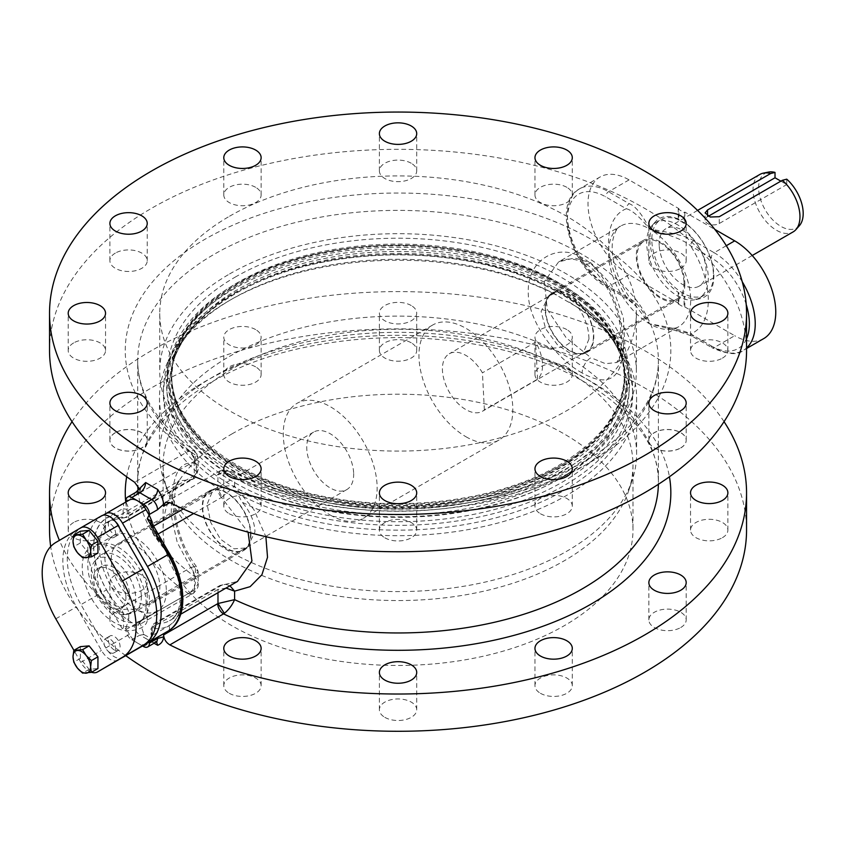 <?xml version="1.0" encoding="UTF-8"?>
<svg xmlns="http://www.w3.org/2000/svg" width="844" height="844" viewBox="0 0 844 844"><rect width="100%" height="100%" fill="white"/><g stroke="black" fill="none" stroke-linecap="round" stroke-linejoin="round"><path stroke-width="0.63" stroke-dasharray="4.22 3.17" d="M465.888 436.707A66.381 38.328 -120 0 0 499.078 439.998A66.381 38.328 -120 0 0 509.248 386.805A66.381 38.328 -120 0 0 465.888 328.305A66.381 38.328 -120 0 0 432.698 325.014A66.381 38.328 -120 0 0 422.517 378.207A66.381 38.328 -120 0 0 465.888 436.707M484.382 409.867L482.43 372.837A33.19 19.159 -120 0 0 449.293 353.763A33.19 19.159 -120 0 0 442.456 370.674A33.19 19.159 -120 0 0 457.585 403.063A33.19 19.159 -120 0 0 482.483 411.25A33.19 19.159 -120 0 0 484.382 409.867L537.565 379.167A33.19 19.159 -120 0 0 542.492 363.627A33.19 19.159 -120 0 0 535.613 342.137L482.43 372.837M330.204 515.04A66.381 38.328 -120 0 0 363.395 518.332A66.381 38.328 -120 0 0 373.575 465.139A66.381 38.328 -120 0 0 330.204 406.639A66.381 38.328 -120 0 0 297.014 403.348A66.381 38.328 -120 0 0 286.833 456.541A66.381 38.328 -120 0 0 330.204 515.04M353.625 472.672A33.19 19.159 -120 0 0 338.507 440.283A33.19 19.159 -120 0 0 313.609 432.096A33.19 19.159 -120 0 0 306.783 449.008A33.19 19.159 -120 0 0 321.902 481.397A33.19 19.159 -120 0 0 346.8 489.583A33.19 19.159 -120 0 0 353.625 472.672M683.978 281.949A33.19 19.159 -120 0 0 668.849 249.56A33.19 19.159 -120 0 0 643.951 241.373A33.19 19.159 -120 0 0 637.125 258.285A33.19 19.159 -120 0 0 652.254 290.674A33.19 19.159 -120 0 0 677.141 298.86A33.19 19.159 -120 0 0 683.978 281.949M141.307 595.252A33.19 19.159 -120 0 0 126.178 562.864A33.19 19.159 -120 0 0 101.28 554.677A33.19 19.159 -120 0 0 98.442 557.019A33.19 19.159 -120 0 0 94.454 571.588A33.19 19.159 60 0 0 107.526 601.772A33.19 19.159 60 0 0 131.031 613.461A33.19 19.159 60 0 0 134.47 612.164A33.19 19.159 60 0 0 141.307 595.252M537.565 379.167L535.613 342.137M684.853 284.143A34.372 19.845 60 0 1 677.732 299.884A34.372 19.845 60 0 1 651.251 290.674A34.372 19.845 60 0 1 636.249 256.08A34.372 19.845 60 0 1 643.36 240.35A34.372 19.845 60 0 1 669.851 249.56A34.372 19.845 60 0 1 684.853 284.143M552.303 292.921A34.372 19.845 -120 0 1 578.784 302.131A34.372 19.845 -120 0 1 593.786 336.724A34.372 19.845 60 0 1 586.675 352.454A34.372 19.845 60 0 1 560.184 343.244A34.372 19.845 60 0 1 545.182 308.661A34.372 19.845 -120 0 1 552.303 292.921L643.36 240.35M593.416 336.503A33.834 19.539 60 0 1 586.401 352.001A33.834 19.539 60 0 1 560.332 342.928A33.834 19.539 60 0 1 545.562 308.872A33.834 19.539 -120 0 1 552.567 293.385A33.834 19.539 -120 0 1 578.646 302.447A33.834 19.539 -120 0 1 593.416 336.503M588.954 339.077L582.803 354.079L571.314 354.1L557.346 344.679L545.646 328.801L541.099 311.447L548.959 295.463L554.002 293.733L578.562 307.912C585.367 318.23 588.827 328.622 588.954 339.077M578.562 307.912A238.567 137.73 180 0 1 636.608 397.957A238.567 137.73 180 0 1 566.735 495.354A238.567 137.73 0 0 1 242.08 502.18L237.512 493.487L226.973 487.399L217.52 488.001L213.289 489.267L207.128 504.269L210.631 522.225L220.463 539.179L234.073 548.811L247.123 547.883L254.983 531.889C254.582 521.592 250.288 511.696 242.08 502.18M229.357 356.463A238.567 137.73 180 0 1 489.341 326.607A238.567 137.73 180 0 1 636.608 453.85A238.567 137.73 180 0 1 632.283 479.951A238.567 137.73 180 0 1 566.735 551.248A238.567 137.73 0 0 1 328.137 585.546A238.567 137.73 0 0 1 163.799 479.951A238.567 137.73 0 0 1 159.484 453.85A238.567 137.73 0 0 1 229.357 356.463M226.973 487.399A234.6 135.441 180 0 1 163.451 394.718A234.6 135.441 180 0 1 232.153 298.945L229.357 300.569A238.567 137.73 180 0 1 554.002 293.733M232.153 298.945A234.6 135.441 180 0 1 232.163 298.945A234.6 135.441 180 0 1 558.58 295.959M163.451 389.907A234.6 135.441 0 0 1 232.163 294.134A234.6 135.441 180 0 1 487.821 264.773A234.6 135.441 180 0 1 632.641 389.907A234.6 135.441 180 0 1 563.929 485.68A234.6 135.441 0 0 1 308.271 515.04A234.6 135.441 0 0 1 163.451 389.907L163.451 394.718M569.109 302.036A234.6 135.441 180 0 1 632.641 394.718A234.6 135.441 180 0 1 563.929 490.491A234.6 135.441 180 0 1 237.512 493.487M229.357 300.569A238.567 137.73 0 0 0 159.484 397.957A238.567 137.73 0 0 0 217.52 488.001M209.681 491.345A33.834 19.539 -120 0 1 235.761 500.418A33.834 19.539 -120 0 1 250.531 534.463A33.834 19.539 60 0 1 243.526 549.961A33.834 19.539 60 0 1 217.446 540.888A33.834 19.539 60 0 1 202.676 506.843A33.834 19.539 -120 0 1 209.681 491.345L213.289 489.267M623.832 364.703A228.028 131.653 180 0 0 470.308 258.264A228.028 131.653 180 0 0 236.805 290.041A228.028 131.653 0 0 0 172.26 364.703A228.028 131.653 0 0 0 296.212 500.925A228.028 131.653 0 0 0 559.287 476.227A228.028 131.653 180 0 0 623.832 364.703L624.36 366.887A228.566 131.959 180 0 1 559.667 478.675A228.566 131.959 0 0 1 295.97 503.435A228.566 131.959 0 0 1 171.722 366.887C178.812 338.982 200.039 314.58 235.392 293.68C291.074 260.912 378.334 247.113 455.654 259.076C543.99 271.441 613.62 317.154 624.36 366.887A228.566 131.959 180 0 0 470.477 260.195A228.566 131.959 180 0 0 236.425 292.045A228.566 131.959 0 0 0 171.722 366.887L172.26 364.703M234.315 288.606A231.551 133.679 0 0 0 168.779 364.418A231.551 133.679 0 0 0 294.64 502.75A231.551 133.679 0 0 0 561.777 477.662A231.551 133.679 180 0 0 627.314 364.418A231.551 133.679 180 0 0 471.427 256.344A231.551 133.679 180 0 0 234.315 288.606M626.142 359.639A230.37 133.004 180 0 0 471.047 252.113A230.37 133.004 180 0 0 235.149 284.206A230.37 133.004 0 0 0 169.95 359.639A230.37 133.004 0 0 0 295.168 497.253A230.37 133.004 0 0 0 560.933 472.302A230.37 133.004 180 0 0 626.142 359.639L627.314 364.418M237.639 285.652A226.846 130.968 0 0 0 173.431 359.924A226.846 130.968 0 0 0 296.74 495.439A226.846 130.968 0 0 0 558.454 470.868A226.846 130.968 180 0 0 622.661 359.924A226.846 130.968 180 0 0 469.929 254.033A226.846 130.968 180 0 0 237.639 285.652M235.096 277.18A230.444 133.046 180 0 1 560.996 277.18A230.444 133.046 180 0 1 560.996 465.339A230.444 133.046 0 0 1 235.096 465.339A230.444 133.046 0 0 1 235.096 277.18M229.547 273.983A238.293 137.583 180 0 1 489.235 244.159A238.293 137.583 180 0 1 636.344 371.265A238.293 137.583 180 0 1 566.546 468.547A238.293 137.583 0 0 1 306.847 498.371A238.293 137.583 0 0 1 159.748 371.265A238.293 137.583 0 0 1 229.547 273.983M229.547 216.222A238.293 137.583 180 0 1 489.235 186.397A238.293 137.583 180 0 1 636.344 313.504A238.293 137.583 180 0 1 566.546 410.785A238.293 137.583 180 0 1 306.847 440.61A238.293 137.583 180 0 1 159.748 313.504A238.293 137.583 180 0 1 229.547 216.222M250.911 534.685A34.372 19.845 60 0 1 243.789 550.415A34.372 19.845 60 0 1 217.298 541.204A34.372 19.845 60 0 1 202.296 506.622A34.372 19.845 -120 0 1 209.417 490.892A34.372 19.845 -120 0 1 235.898 500.091A34.372 19.845 -120 0 1 250.911 534.685M118.35 543.462A34.372 19.845 -120 0 1 144.841 552.672A34.372 19.845 -120 0 1 159.843 587.255A34.372 19.845 60 0 1 152.722 602.996A34.372 19.845 60 0 1 126.241 593.786A34.372 19.845 60 0 1 111.239 559.192A34.372 19.845 -120 0 1 118.35 543.462L209.417 490.892M166.342 591.011A43.561 25.151 60 0 1 157.322 610.951A43.561 25.151 60 0 1 123.751 599.282A43.561 25.151 60 0 1 104.74 555.447A43.561 25.151 -120 0 1 113.761 535.497A43.561 25.151 -120 0 1 147.331 547.176A43.561 25.151 -120 0 1 166.342 591.011M96.828 545.277A43.561 25.151 -120 0 1 101.343 543.578A43.561 25.151 -120 0 1 133.046 559.92A43.561 25.151 -120 0 1 149.409 600.791A43.561 25.151 60 0 1 144.124 617.66A43.561 25.151 60 0 1 140.389 620.73A43.561 25.151 60 0 1 106.819 609.062A43.561 25.151 60 0 1 87.797 565.216A43.561 25.151 -120 0 1 96.828 545.277L113.761 535.497M146.191 604.009A45.228 26.111 -120 0 0 129.206 561.587A45.228 26.111 -120 0 0 96.29 544.612A45.228 26.111 -120 0 0 82.227 567.084A45.228 26.111 60 0 0 104.835 615.445A45.228 26.111 60 0 0 140.695 621.532A45.228 26.111 60 0 0 146.191 604.009M103.042 515.251L80.961 528.091A66.381 38.328 -120 0 0 80.961 604.61L105.89 647.897A16.595 9.579 -120 0 0 121.979 657.771M119.553 527.996A8.303 4.79 60 0 1 118.35 534.874A8.303 4.79 60 0 1 114.204 534.463A8.303 4.79 60 0 1 108.781 527.152A8.303 4.79 60 0 1 110.058 520.495A8.303 4.79 60 0 1 114.204 520.906A8.303 4.79 60 0 1 115.871 522.151M114.204 649.912A8.303 4.79 60 0 1 108.781 642.601A8.303 4.79 60 0 1 110.058 635.943A8.303 4.79 60 0 1 114.204 636.355A8.303 4.79 60 0 1 119.626 643.666A8.303 4.79 60 0 1 118.35 650.323A8.303 4.79 60 0 1 114.204 649.912M105.89 647.897L129.354 634.35A16.595 9.579 -120 0 0 137.667 643.139A16.595 9.579 -120 0 0 145.949 643.972M129.354 500.049L122.18 504.206C123.646 502.876 123.952 504.29 123.118 508.468A3.988 2.3 180 0 0 128.752 508.468L125.935 502.011M125.935 628.442L128.752 618.726A3.988 2.3 -0 0 1 123.118 618.726C123.962 625.467 123.646 628.791 122.18 628.674L125.946 628.411L125.935 629.582A8.303 4.79 -120 0 0 131.801 639.752L142.53 645.945M129.354 634.35L125.946 628.411M155.823 642.231A8.292 4.79 60 0 1 151.677 641.82L156.499 641.894M229.948 585.789L225.538 584.27L220.157 585.388L217.984 589.428L152.226 627.398L152.226 632.272L149.409 641.989M217.984 592.699L217.984 589.428L226.013 588.068M183.253 508.985L217.794 489.045A8.303 4.79 -120 0 0 221.466 497.443L221.993 497.063L217.974 488.929C223.164 486.102 228.703 485.194 234.6 486.186L253.854 509.565L265.881 536.71M128.752 618.726L128.752 613.841A8.303 4.79 -120 0 0 125.081 605.443L191.24 567.316L194.51 575.882L198.161 571.631L195.397 568.518C165.16 526.835 165.107 455.623 195.397 463.546C197.507 470.424 196.124 475.678 191.25 479.308L125.081 517.509A8.303 4.79 -120 0 0 127.033 517.15A8.303 4.79 -120 0 0 128.752 513.352L128.752 508.468M582.138 372.974C558.686 360.409 527.289 322.661 528.281 291.518C527.289 259.488 558.707 242.428 582.138 257.8C606.34 269.932 624.233 315.477 623.473 346.483C622.176 378.861 608.387 387.691 582.138 372.974A12.449 7.185 -60 0 1 590.937 357.729L566.271 337.885L547.302 309.505L544.306 281.601L558.644 261.883L574.5 257.969L590.937 262.885L611.647 285.008L623.357 317.576L624.94 346.304L616.732 362.487L605.528 363.711L590.937 357.729M189.278 593.026L188.349 593.554A8.303 4.79 -120 0 0 192.506 593.965A8.303 4.79 -120 0 0 194.225 590.167L198.161 583.668L195.397 577.011C196.188 584.301 194.152 589.639 189.278 593.026A8.303 4.294 -124.7 0 0 193.36 593.416A8.303 4.294 -124.7 0 0 194.51 589.977L194.32 575.988A8.303 4.79 -120 0 0 190.66 567.59L177.293 542.555L171.163 515.262L171.796 493.318L179.361 480.858L190.66 479.656A8.303 4.79 -120 0 0 192.611 479.286L192.611 479.286A8.303 4.79 -120 0 0 194.32 475.488L128.752 513.352A3.988 2.3 0 0 1 123.118 513.352L123.118 508.468L106.502 518.132A4.146 3.387 59.8 0 0 101.491 516.233L122.18 504.206M191.25 567.316L196.335 566.408L195.397 568.508M191.25 479.308L193.202 478.928L198.161 469.464L195.397 463.556L195.397 455.064L198.161 457.427L194.51 461.278C194.521 456.815 192.77 453.344 189.278 450.854L194.616 450.633L195.397 455.064A260.342 150.306 0 0 1 137.699 360.694L137.699 482.652A260.342 150.306 180 0 1 398.041 332.336A260.342 150.306 180 0 1 658.394 482.652A260.342 150.306 180 0 1 658.373 484.308M139.482 488.982L140.157 492.643L140.157 490.691L134.08 496.156A8.292 4.79 60 0 1 135.8 492.358M140.157 492.643L194.225 461.436A8.303 4.79 -120 0 0 188.349 451.266L189.278 450.854M49.532 350.534A348.509 201.21 0 0 1 151.614 208.257A348.509 201.21 180 0 1 531.414 164.643A348.509 201.21 180 0 1 746.55 350.534M540.424 513.732A18.673 10.782 0 0 0 560.775 516.074A18.673 10.782 0 0 0 572.295 506.115A18.673 10.782 0 0 0 566.83 498.498A18.673 10.782 0 0 0 546.479 496.156A18.673 10.782 0 0 0 534.959 506.115A18.673 10.782 0 0 0 540.424 513.732M384.843 537.807A18.673 10.782 0 0 0 405.194 540.139A18.673 10.782 0 0 0 416.714 530.18A18.673 10.782 0 0 0 411.25 522.563A18.673 10.782 0 0 0 390.899 520.221A18.673 10.782 0 0 0 379.378 530.18A18.673 10.782 0 0 0 384.843 537.807M229.262 513.732A18.673 10.782 0 0 0 249.602 516.074A18.673 10.782 0 0 0 261.134 506.115A18.673 10.782 0 0 0 255.658 498.498A18.673 10.782 0 0 0 235.318 496.156A18.673 10.782 0 0 0 223.787 506.115A18.673 10.782 0 0 0 229.262 513.732M115.364 432.74A18.673 10.782 0 0 0 109.889 440.357A18.673 10.782 0 0 0 121.42 450.316A18.673 10.782 0 0 0 141.76 447.985A18.673 10.782 0 0 0 147.236 440.357A18.673 10.782 0 0 0 135.705 430.398A18.673 10.782 0 0 0 115.364 432.74M73.671 342.907A18.673 10.782 0 0 0 68.206 350.534A18.673 10.782 0 0 0 79.726 360.493A18.673 10.782 0 0 0 100.077 358.151A18.673 10.782 0 0 0 105.542 350.534A18.673 10.782 0 0 0 94.022 340.575A18.673 10.782 0 0 0 73.671 342.907M115.364 253.084A18.673 10.782 0 0 0 109.889 260.701A18.673 10.782 0 0 0 121.42 270.66A18.673 10.782 0 0 0 141.76 268.329A18.673 10.782 0 0 0 147.236 260.701A18.673 10.782 0 0 0 135.705 250.752A18.673 10.782 0 0 0 115.364 253.084M255.658 187.326A18.673 10.782 0 0 0 235.318 184.994A18.673 10.782 0 0 0 223.787 194.953A18.673 10.782 0 0 0 229.262 202.571A18.673 10.782 0 0 0 249.602 204.913A18.673 10.782 0 0 0 261.134 194.953A18.673 10.782 0 0 0 255.658 187.326M411.25 163.261A18.673 10.782 0 0 0 390.899 160.919A18.673 10.782 0 0 0 379.378 170.878A18.673 10.782 0 0 0 384.843 178.506A18.673 10.782 0 0 0 405.194 180.838A18.673 10.782 0 0 0 416.714 170.878A18.673 10.782 0 0 0 411.25 163.261M566.83 187.326A18.673 10.782 0 0 0 546.479 184.994A18.673 10.782 0 0 0 534.959 194.953A18.673 10.782 0 0 0 540.424 202.571A18.673 10.782 0 0 0 560.775 204.913A18.673 10.782 0 0 0 572.295 194.953A18.673 10.782 0 0 0 566.83 187.326M680.728 268.329A18.673 10.782 0 0 0 686.193 260.701A18.673 10.782 0 0 0 674.673 250.752A18.673 10.782 0 0 0 654.322 253.084A18.673 10.782 0 0 0 648.857 260.701A18.673 10.782 0 0 0 660.377 270.66A18.673 10.782 0 0 0 680.728 268.329M722.411 358.151A18.673 10.782 0 0 0 727.887 350.534A18.673 10.782 0 0 0 716.356 340.575A18.673 10.782 0 0 0 696.015 342.907A18.673 10.782 0 0 0 690.54 350.534A18.673 10.782 0 0 0 702.071 360.493A18.673 10.782 0 0 0 722.411 358.151M680.728 447.985A18.673 10.782 0 0 0 686.193 440.357A18.673 10.782 0 0 0 674.673 430.398A18.673 10.782 0 0 0 654.322 432.74A18.673 10.782 0 0 0 648.857 440.357A18.673 10.782 0 0 0 660.377 450.316A18.673 10.782 0 0 0 680.728 447.985M217.689 474.982L223.554 471.596A8.303 4.79 60 0 0 219.408 471.184L219.408 471.184A8.303 4.79 60 0 0 217.689 474.982L217.984 474.834C223.069 472.524 228.608 473.484 234.6 477.693L229.758 470.931L223.554 471.596A272.791 157.49 0 0 0 663.574 386.647A272.791 157.49 0 0 0 335.501 197.232A272.791 157.49 0 0 0 188.349 451.266L134.639 482.283M217.794 489.045L217.984 474.834L220.358 470.688L224.377 471.11M221.993 497.063L234.611 486.186M193.645 513.5L221.466 497.443L248.094 532.163M221.993 585.071L221.466 585.367A8.303 4.79 -120 0 0 219.514 585.736L237.449 581.463L221.466 585.367L155.887 623.231A8.303 4.79 -120 0 0 153.935 623.589A8.303 4.79 -120 0 0 152.226 627.398A3.988 2.3 180 0 0 151.055 629.023L151.055 633.897A3.988 2.3 -0 0 0 152.226 635.521C150.01 640.48 148.365 643.033 147.289 643.181C149.177 641.851 150.422 638.76 151.055 633.897A3.988 2.3 -0 0 1 152.226 632.272M152.226 530.148A4.315 2.49 -120 0 0 154.125 534.516A62.066 35.838 60 0 1 181.555 597.341A62.066 35.838 60 0 1 154.125 628.485A4.315 2.49 -120 0 0 152.226 630.647L152.226 635.521L168.842 625.858A62.234 35.933 60 0 0 168.842 554.128L152.226 525.274L152.226 530.148A3.988 2.3 180 0 1 151.055 528.523L150.527 520.811L152.226 525.274A3.988 2.3 180 0 1 151.055 523.649A3.988 2.3 180 0 1 151.53 522.552M141.18 486.418L140.157 490.691M143.237 633.812L144.05 634.604L139.946 635.047A8.303 4.79 60 0 1 134.08 624.887L140.157 623.336L144.05 634.614M194.225 590.167L140.157 621.374L140.157 623.336M140.157 621.374L138.522 625.13L193.36 593.416C197.222 589.418 198.815 586.169 198.161 583.668L198.161 571.631L196.335 566.408C189.351 557.378 183.96 546.944 180.173 535.096C176.312 523.491 174.349 511.411 174.297 498.836C175.89 485.88 177.567 479.888 179.361 480.858L111.44 520.073A58.088 33.538 60 0 1 125.081 517.509A3.988 2.996 96.3 0 1 123.593 517.847L127.033 517.15L193.202 478.928C194.964 478.938 196.62 475.784 198.161 469.464L198.161 457.427L194.616 450.633C171.29 434.069 155.064 416.018 145.959 396.48C140.442 384.6 137.688 372.679 137.699 360.694A260.342 150.306 0 0 1 398.041 210.388A260.342 150.306 0 0 1 658.394 360.694L658.394 482.652C660.641 427.824 592.815 368.564 492.126 347.549C430.134 334.446 368.047 334.308 305.876 347.137C204.216 367.815 135.399 427.454 137.699 482.652A260.342 150.306 180 0 0 137.751 485.522M138.522 625.13L134.639 624.56A348.509 201.21 0 0 1 59.407 540.36M724.046 421.673A348.509 201.21 180 0 0 151.614 350.534A348.509 201.21 0 0 0 72.046 421.673M115.364 575.017A18.673 10.782 0 0 0 109.889 582.634A18.673 10.782 0 0 0 121.42 592.594A18.673 10.782 0 0 0 141.76 590.262A18.673 10.782 0 0 0 147.236 582.634A18.673 10.782 0 0 0 135.705 572.675A18.673 10.782 0 0 0 115.364 575.017M115.364 395.361A18.673 10.782 0 0 0 109.889 402.989A18.673 10.782 0 0 0 121.42 412.948A18.673 10.782 0 0 0 141.76 410.606A18.673 10.782 0 0 0 147.236 402.989A18.673 10.782 0 0 0 135.705 393.03A18.673 10.782 0 0 0 115.364 395.361M255.658 329.603A18.673 10.782 0 0 0 235.318 327.272A18.673 10.782 0 0 0 223.787 337.231A18.673 10.782 0 0 0 229.262 344.848A18.673 10.782 0 0 0 249.602 347.19A18.673 10.782 0 0 0 261.134 337.231A18.673 10.782 0 0 0 255.658 329.603M411.25 305.539A18.673 10.782 0 0 0 390.899 303.196A18.673 10.782 0 0 0 379.378 313.156A18.673 10.782 0 0 0 384.843 320.783A18.673 10.782 0 0 0 405.194 323.115A18.673 10.782 0 0 0 416.714 313.156A18.673 10.782 0 0 0 411.25 305.539M566.83 329.603A18.673 10.782 0 0 0 546.479 327.272A18.673 10.782 0 0 0 534.959 337.231A18.673 10.782 0 0 0 540.424 344.848A18.673 10.782 0 0 0 560.775 347.19A18.673 10.782 0 0 0 572.295 337.231A18.673 10.782 0 0 0 566.83 329.603M680.728 410.606A18.673 10.782 0 0 0 686.193 402.989A18.673 10.782 0 0 0 674.673 393.03A18.673 10.782 0 0 0 654.322 395.361A18.673 10.782 0 0 0 648.857 402.989A18.673 10.782 0 0 0 660.377 412.948A18.673 10.782 0 0 0 680.728 410.606M125.724 655.64A348.509 201.21 180 0 1 50.703 546.574M49.532 530.074A348.509 201.21 180 0 1 151.614 387.797A348.509 201.21 180 0 1 531.414 344.183A348.509 201.21 180 0 1 746.55 530.074M540.424 693.283A18.673 10.782 0 0 0 560.775 695.614A18.673 10.782 0 0 0 572.295 685.655A18.673 10.782 0 0 0 566.83 678.038A18.673 10.782 0 0 0 546.479 675.696A18.673 10.782 0 0 0 534.959 685.655A18.673 10.782 0 0 0 540.424 693.283M384.843 717.347A18.673 10.782 0 0 0 405.194 719.689A18.673 10.782 0 0 0 416.714 709.73A18.673 10.782 0 0 0 411.25 702.102A18.673 10.782 0 0 0 390.899 699.771A18.673 10.782 0 0 0 379.378 709.73A18.673 10.782 0 0 0 384.843 717.347M229.262 693.283A18.673 10.782 0 0 0 249.602 695.614A18.673 10.782 0 0 0 261.134 685.655A18.673 10.782 0 0 0 255.658 678.038A18.673 10.782 0 0 0 235.318 675.696A18.673 10.782 0 0 0 223.787 685.655A18.673 10.782 0 0 0 229.262 693.283M115.364 612.28A18.673 10.782 0 0 0 109.889 619.897A18.673 10.782 0 0 0 121.42 629.856A18.673 10.782 0 0 0 141.76 627.525A18.673 10.782 0 0 0 147.236 619.897A18.673 10.782 0 0 0 135.705 609.938A18.673 10.782 0 0 0 115.364 612.28M73.671 522.457A18.673 10.782 0 0 0 68.206 530.074A18.673 10.782 0 0 0 79.726 540.033A18.673 10.782 0 0 0 100.077 537.702A18.673 10.782 0 0 0 105.542 530.074A18.673 10.782 0 0 0 94.022 520.115A18.673 10.782 0 0 0 73.671 522.457M115.364 432.624A18.673 10.782 0 0 0 109.889 440.251A18.673 10.782 0 0 0 121.42 450.211A18.673 10.782 0 0 0 141.76 447.869A18.673 10.782 0 0 0 147.236 440.251A18.673 10.782 0 0 0 135.705 430.292A18.673 10.782 0 0 0 115.364 432.624M255.658 366.866A18.673 10.782 0 0 0 235.318 364.534A18.673 10.782 0 0 0 223.787 374.493A18.673 10.782 0 0 0 229.262 382.11A18.673 10.782 0 0 0 249.602 384.453A18.673 10.782 0 0 0 261.134 374.493A18.673 10.782 0 0 0 255.658 366.866M411.25 342.801A18.673 10.782 0 0 0 390.899 340.47A18.673 10.782 0 0 0 379.378 350.418A18.673 10.782 0 0 0 384.843 358.046A18.673 10.782 0 0 0 405.194 360.377A18.673 10.782 0 0 0 416.714 350.418A18.673 10.782 0 0 0 411.25 342.801M566.83 366.866A18.673 10.782 0 0 0 546.479 364.534A18.673 10.782 0 0 0 534.959 374.493A18.673 10.782 0 0 0 540.424 382.11A18.673 10.782 0 0 0 560.775 384.453A18.673 10.782 0 0 0 572.295 374.493A18.673 10.782 0 0 0 566.83 366.866M680.728 447.869A18.673 10.782 0 0 0 686.193 440.251A18.673 10.782 0 0 0 674.673 430.292A18.673 10.782 0 0 0 654.322 432.624A18.673 10.782 0 0 0 648.857 440.251A18.673 10.782 0 0 0 660.377 450.211A18.673 10.782 0 0 0 680.728 447.869M722.411 537.702A18.673 10.782 0 0 0 727.887 530.074A18.673 10.782 0 0 0 716.356 520.115A18.673 10.782 0 0 0 696.015 522.457A18.673 10.782 0 0 0 690.54 530.074A18.673 10.782 0 0 0 702.071 540.033A18.673 10.782 0 0 0 722.411 537.702M680.728 627.525A18.673 10.782 0 0 0 686.193 619.897A18.673 10.782 0 0 0 674.673 609.938A18.673 10.782 0 0 0 654.322 612.28A18.673 10.782 0 0 0 648.857 619.897A18.673 10.782 0 0 0 660.377 629.856A18.673 10.782 0 0 0 680.728 627.525M746.223 304.547A53.932 31.144 -120 0 0 711.228 257.8L690.561 245.857C686.309 241.384 672.668 235.771 649.616 228.998C639.52 216.623 631.734 209.882 626.28 208.753L605.612 196.821A53.932 31.144 -120 0 0 567.474 218.839A53.932 31.144 -120 0 0 605.612 284.892L626.28 296.835L636.292 306.414L649.616 323.853C674.789 328.084 689.411 332.008 693.494 335.638L714.161 347.57A58.088 33.538 -120 0 0 743.205 350.439A58.088 33.538 -120 0 0 746.55 348.002M678.945 303.534L629.075 274.733A58.088 33.538 60 0 1 591.127 223.554A58.088 33.538 60 0 1 600.031 177.008A58.088 33.538 60 0 1 629.075 179.888L678.945 208.679L678.945 219.334A45.228 26.111 -120 0 0 655.387 221.814A45.228 26.111 -120 0 0 649.901 239.337A45.228 26.111 60 0 0 678.945 292.879L678.945 303.534L678.217 303.956L684.094 307.343L684.822 306.921L734.691 335.712L714.161 347.57A4.146 2.395 120 0 1 712.083 347.77C727.496 354.543 737.867 355.429 743.205 350.439L746.55 348.509M678.217 303.956L678.217 293.079A44.954 25.953 60 0 0 684.094 296.466L684.094 307.343M684.094 296.466L684.822 296.265L684.822 306.921M684.822 212.066L684.822 222.721L684.094 223.365L684.094 212.488L684.822 212.066L714.836 229.399M694.739 299.768A43.561 25.151 60 0 1 663.036 283.415A43.561 25.151 60 0 1 646.673 242.555A43.561 25.151 60 0 1 651.969 225.675A43.561 25.151 60 0 1 655.704 222.616A43.561 25.151 60 0 1 689.274 234.284A43.561 25.151 60 0 1 708.285 278.119A43.561 25.151 60 0 1 699.265 298.069A43.561 25.151 60 0 1 694.739 299.768L699.803 298.734A45.228 26.111 60 0 0 713.866 276.262A45.228 26.111 -120 0 0 684.822 222.721M699.803 298.734A45.228 26.111 60 0 1 684.822 296.265M763.736 338.592A58.088 33.538 60 0 1 734.691 335.712M678.945 208.679L678.217 209.101L684.094 212.488M726.315 245.699L714.161 252.715L693.494 240.783C689.432 237.164 674.81 233.239 649.616 228.998A58.088 33.538 60 0 1 687.565 280.187A58.088 33.538 60 0 1 678.66 326.733A58.088 33.538 60 0 1 649.616 323.853A58.088 33.538 60 0 1 611.668 272.665A58.088 33.538 60 0 1 620.572 226.129A58.088 33.538 60 0 1 649.616 228.998C642.284 214.471 635.49 206.02 629.213 203.668L608.545 191.736A58.088 33.538 -120 0 0 579.501 188.866A58.088 33.538 -120 0 0 570.597 235.402A58.088 33.538 -120 0 0 608.545 286.591L629.213 298.523C635.479 300.865 642.284 309.305 649.616 323.853L690.561 333.939A4.146 2.395 120 0 0 691.415 335.838L691.415 335.838A4.146 2.395 120 0 0 693.494 335.638M684.094 223.365A44.954 25.953 60 0 0 678.217 219.978L678.217 209.101M678.217 219.978L678.945 219.334M582.138 257.8A12.449 7.185 120 0 0 584.713 263.497C575.64 258.211 566.957 257.673 558.644 261.883L620.572 226.129C616.975 227.5 614.305 232.638 612.565 241.553C611.562 249.138 612.522 258.032 615.445 268.234C619.707 282.223 626.649 294.957 636.292 306.414L627.145 298.734A4.146 2.395 120 0 1 626.28 296.835A70.527 40.723 60 0 1 626.28 208.753A4.146 2.395 -60 0 1 629.213 203.668M678.945 292.879L678.217 293.079M713.412 275.165A43.561 25.151 60 0 1 704.392 295.105A43.561 25.151 60 0 1 670.822 283.436A43.561 25.151 60 0 1 651.811 239.59A43.561 25.151 60 0 1 660.831 219.651A43.561 25.151 60 0 1 694.401 231.319A43.561 25.151 60 0 1 713.412 275.165M659.185 245.551A33.19 19.159 60 0 1 666.011 228.64A33.19 19.159 60 0 1 690.909 236.826A33.19 19.159 60 0 1 706.038 269.215A33.19 19.159 60 0 1 699.201 286.127A33.19 19.159 60 0 1 674.314 277.94A33.19 19.159 60 0 1 659.185 245.551M759.906 174.423A33.19 19.159 -120 0 0 753.08 191.335A33.19 19.159 60 0 0 768.198 223.734A33.19 19.159 60 0 0 793.096 231.921M799.363 225.717A31.523 18.199 60 0 1 765.139 209.734A31.523 18.199 60 0 1 768.409 172.102M780.869 181.154L786.745 184.551L786.745 179.171M708.327 216.275L707.536 216.729A8.303 4.79 0 0 0 705.109 220.115A8.303 4.79 0 0 0 710.226 224.546A8.303 4.79 0 0 0 719.267 223.502L786.745 184.551M109.794 537.006A8.303 4.79 60 0 1 104.371 529.694A8.303 4.79 60 0 1 105.648 523.048A8.303 4.79 60 0 1 109.794 523.459A8.303 4.79 60 0 1 115.217 530.77A8.303 4.79 60 0 1 113.94 537.417A8.303 4.79 60 0 1 109.794 537.006M118.055 660.071A16.595 9.579 60 0 1 101.459 650.418L76.466 606.889A66.381 38.328 60 0 1 76.466 530.549L101.459 515.874M125.893 596.223A22.82 13.177 -120 0 0 115.501 573.962A22.82 13.177 -120 0 0 98.379 568.328A22.82 13.177 -120 0 0 93.684 579.955A22.82 13.177 -120 0 0 104.086 602.226A22.82 13.177 -120 0 0 121.198 607.849A22.82 13.177 -120 0 0 125.893 596.223M109.794 652.454A8.303 4.79 60 0 1 104.371 645.143A8.303 4.79 60 0 1 105.648 638.497A8.303 4.79 60 0 1 109.794 638.908A8.303 4.79 60 0 1 115.217 646.219A8.303 4.79 60 0 1 113.94 652.866A8.303 4.79 60 0 1 109.794 652.454M91.532 672.257A16.595 9.579 60 0 1 80.813 662.34L73.924 650.355M80.338 531.203L80.338 542.945L89.137 553.896L97.936 553.105M80.338 646.652L80.338 658.394L89.137 669.345L97.936 668.553M80.338 542.945L73.797 546.712M89.137 553.896L82.606 557.662M80.338 658.394L73.797 662.16M89.137 669.345L82.606 673.111M124.891 605.728A22.82 13.177 60 0 0 129.586 594.102A22.82 13.177 -120 0 0 119.183 571.831A22.82 13.177 -120 0 0 102.071 566.197A22.82 13.177 -120 0 0 97.376 577.834A22.82 13.177 60 0 0 107.768 600.095A22.82 13.177 60 0 0 124.891 605.728L121.198 607.849M95.013 560.88A31.523 18.199 -120 0 1 119.342 564.52A31.523 18.199 -120 0 1 135.726 597.204A31.523 18.199 60 0 1 125.967 614.495A31.523 18.199 60 0 1 103.643 603.386A31.523 18.199 60 0 1 91.226 574.732A31.523 18.199 -120 0 1 95.013 560.88L98.442 557.019M628.717 490.617A234.938 135.641 180 0 0 632.979 464.917A234.938 135.641 180 0 0 487.948 339.604A234.938 135.641 180 0 0 231.921 369.007A234.938 135.641 0 0 0 163.114 464.917A234.938 135.641 0 0 0 167.365 490.617A234.938 135.641 0 0 0 329.202 594.598A234.938 135.641 0 0 0 564.172 560.827A234.938 135.641 180 0 0 628.717 490.617L632.283 479.951M231.921 433.932A234.938 135.641 180 0 1 487.948 404.529A234.938 135.641 180 0 1 632.979 529.842A234.938 135.641 180 0 1 564.172 625.752A234.938 135.641 180 0 1 308.144 655.155A234.938 135.641 180 0 1 163.114 529.842A234.938 135.641 180 0 1 231.921 433.932M234.611 293.912A231.119 133.436 0 0 0 234.611 482.631A231.119 133.436 0 0 0 561.471 482.631A231.119 133.436 180 0 0 561.471 293.912A231.119 133.436 180 0 0 234.611 293.912M173.431 359.924L171.68 375.928A226.361 130.693 0 0 0 311.415 496.673A226.361 130.693 0 0 0 558.106 468.336A226.361 130.693 180 0 0 624.412 375.928L624.412 374.778C623.758 409.329 601.962 439.481 559.002 465.223C498.382 501.072 399.919 513.521 318.536 495.396C231.056 477.43 170.14 425.988 171.68 374.778A226.361 130.693 0 0 0 311.415 495.523A226.361 130.693 0 0 0 558.106 467.196A226.361 130.693 180 0 0 624.412 374.778A226.361 130.693 180 0 0 484.667 254.044A226.361 130.693 180 0 0 237.976 282.371A226.361 130.693 0 0 0 171.68 374.778L171.68 375.928A226.361 130.693 0 0 1 237.976 283.51A226.361 130.693 180 0 1 484.667 255.183A226.361 130.693 180 0 1 624.412 375.928L622.26 358.31A226.445 130.736 180 0 0 469.802 252.609A226.445 130.736 180 0 0 237.924 284.164A226.445 130.736 0 0 0 173.832 358.31A226.445 130.736 0 0 0 296.919 493.592A226.445 130.736 0 0 0 558.169 469.053A226.445 130.736 180 0 0 622.26 358.31L622.661 359.924M80.961 528.091L101.491 516.233A66.381 38.328 60 0 0 101.491 592.752L80.961 604.61M122.18 628.674L101.491 592.752L106.502 589.872A62.234 35.933 60 0 1 106.502 518.132M143.533 646.525L151.677 641.82A356.812 205.999 0 0 1 139.946 635.047L131.801 639.752M234.6 486.186L234.6 477.693A260.342 150.306 0 0 0 510.356 496.304A260.342 150.306 0 0 0 658.394 360.694C658.309 394.116 638.222 424.859 598.132 452.922C561.207 477.44 514.924 493.666 459.263 501.61C379.863 512.825 291.781 500.925 229.758 470.931L220.368 470.688M195.397 568.518L195.397 577.011A260.342 150.306 180 0 1 138.057 490.575M106.502 589.872L123.118 618.726L123.118 613.841A4.315 2.49 -120 0 0 121.209 609.474A3.988 1.266 -43.8 0 1 125.081 605.443A58.088 33.538 60 0 1 111.44 520.073L123.593 517.847A3.988 2.996 96.3 0 1 121.209 515.515A4.315 2.49 -120 0 0 123.118 513.352M194.225 461.436L194.32 475.488M134.08 496.156L125.935 500.861M152.226 523.744L152.226 526.899L153.587 526.118M154.125 534.516A3.988 1.266 136.2 0 0 154.072 535.645L151.055 528.523A3.988 2.3 180 0 1 152.226 526.899A8.303 4.79 -120 0 0 155.887 535.296L158.134 534.009M175.478 565.744A58.088 33.538 60 0 1 169.528 620.678C188.381 612.871 181.639 562.473 154.072 535.645A3.988 1.266 136.2 0 0 155.887 535.296A58.088 33.538 60 0 1 167.312 549.95M180.743 614.2L169.528 620.678A58.088 33.538 60 0 1 155.887 623.231A3.988 2.996 -83.7 0 0 154.125 628.485M152.226 630.647A3.988 2.3 180 0 1 151.055 629.023L153.935 623.589L219.514 585.736A8.303 4.79 -120 0 0 217.794 589.534M168.842 625.858A4.146 3.387 -120.2 0 1 167.998 631.133M168.842 554.128L169.507 553.748M121.209 609.474A62.066 35.838 60 0 1 93.779 546.659A62.066 35.838 60 0 1 121.209 515.515M123.118 613.841A3.988 2.3 -0 0 0 128.752 613.841L194.32 575.988M125.935 629.582L134.08 624.887M125.735 502.138A272.791 157.49 180 0 0 188.349 593.554L134.639 624.56M126.674 476.776A272.791 157.49 180 0 1 398.041 335.321A272.791 157.49 180 0 1 669.419 476.776M145.674 638.349A348.509 201.21 0 0 0 154.051 643.255M693.494 240.783A4.146 2.395 -60 0 0 690.561 245.857A70.527 40.723 60 0 1 690.561 333.939L711.228 345.871A4.146 2.395 120 0 0 712.083 347.77L691.415 335.838L667.319 327.862C673.016 328.675 676.793 328.295 678.66 326.733L616.732 362.487C618.926 363.606 620.614 356.632 621.796 341.577C621.057 327.461 618.726 315.245 614.791 304.948C606.414 281.748 593.48 267.886 584.713 263.497L584.713 263.497A12.449 7.185 120 0 0 590.937 262.885M605.612 284.892A4.146 2.395 120 0 0 606.467 286.791L627.145 298.734A4.146 2.395 120 0 0 629.213 298.523M629.075 274.733L608.545 286.591A4.146 2.395 120 0 1 606.467 286.791C571.926 268.487 551.375 203.383 579.501 188.866L600.031 177.008M629.075 179.888L608.545 191.736A4.146 2.395 -60 0 0 605.612 196.821M719.267 223.502L719.267 216.718M707.536 216.729L707.536 215.864M742.256 281.769A58.088 33.538 -120 0 0 714.161 252.715A4.146 2.395 -60 0 0 711.228 257.8M711.228 345.871A53.932 31.144 -120 0 0 746.55 338.824M80.813 662.34L101.459 650.418M55.809 618.81L76.466 606.889M55.809 542.47L76.466 530.549M499.078 439.998L363.395 518.332M432.698 325.014L297.014 403.348M643.951 241.373L449.293 353.763M313.609 432.096L101.28 554.677M677.141 298.86L482.483 411.25M346.8 489.583L134.47 612.164M586.675 352.454L677.732 299.884M582.803 354.079L586.401 352.001M636.608 397.957L636.608 453.85M548.959 295.463L552.567 293.385M632.641 389.907L632.641 394.718M159.484 397.957L159.484 453.85M243.526 549.961L247.123 547.883M169.95 359.639L168.779 364.418M636.344 313.504L636.344 371.265M159.748 313.504L159.748 371.265M152.722 602.996L243.789 550.415M140.389 620.73L157.322 610.951M101.343 543.578L96.29 544.612M144.124 617.66L140.695 621.532M165.435 502.349L220.358 470.688M572.295 506.115L572.295 468.853M534.959 506.115L534.959 468.853M416.714 530.18L416.714 492.917M379.378 530.18L379.378 492.917M261.134 506.115L261.134 468.853M223.787 506.115L223.787 468.853M109.889 440.357L109.889 403.094M147.236 440.357L147.236 403.094M68.206 350.534L68.206 313.272M105.542 350.534L105.542 313.272M109.889 260.701L109.889 223.438M147.236 260.701L147.236 223.438M223.787 194.953L223.787 157.68M261.134 194.953L261.134 157.68M379.378 170.878L379.378 133.616M416.714 170.878L416.714 133.616M534.959 194.953L534.959 157.68M572.295 194.953L572.295 157.68M686.193 260.701L686.193 223.438M648.857 260.701L648.857 223.438M727.887 350.534L727.887 313.272M690.54 350.534L690.54 313.272M686.193 440.357L686.193 403.094M648.857 440.357L648.857 403.094M572.295 685.655L572.295 648.392M534.959 685.655L534.959 648.392M416.714 709.73L416.714 672.468M379.378 709.73L379.378 672.468M261.134 685.655L261.134 648.392M223.787 685.655L223.787 648.392M109.889 619.897L109.889 582.634M147.236 619.897L147.236 582.634M68.206 530.074L68.206 492.812M105.542 530.074L105.542 492.812M109.889 440.251L109.889 402.989M147.236 440.251L147.236 402.989M223.787 374.493L223.787 337.231M261.134 374.493L261.134 337.231M379.378 350.418L379.378 313.156M416.714 350.418L416.714 313.156M534.959 374.493L534.959 337.231M572.295 374.493L572.295 337.231M686.193 440.251L686.193 402.989M648.857 440.251L648.857 402.989M727.887 530.074L727.887 492.812M690.54 530.074L690.54 492.812M686.193 619.897L686.193 582.634M648.857 619.897L648.857 582.634M144.05 634.604L156.995 641.746M699.265 298.069L704.392 295.105M655.704 222.616L660.831 219.651M651.969 225.675L655.387 221.814M697.577 210.409L666.011 228.64M752.215 255.521L699.201 286.127M705.109 220.115L705.109 212.91M105.648 523.048L110.058 520.495M102.071 566.197L98.379 568.328M125.967 614.495L131.031 613.461M105.648 638.497L110.058 635.943M113.94 652.866L118.35 650.323M113.94 537.417L118.35 534.874M167.365 490.617L163.799 479.951M632.979 464.917L632.979 529.842M163.114 464.917L163.114 529.842"/><path stroke-width="1.27" d="M121.979 657.771A16.595 9.579 -120 0 0 122.507 657.508A16.595 9.579 -120 0 0 122.517 657.497L147.457 643.001A66.381 38.328 -120 0 0 147.457 566.482L122.517 523.185A16.595 9.579 -120 0 0 105.911 513.585A16.595 9.579 -120 0 0 105.89 513.595L103.042 515.251M115.871 522.151A8.303 4.79 60 0 1 119.553 527.996M122.517 657.497L145.98 643.951A16.595 9.579 -120 0 0 145.97 643.961A16.595 9.579 -120 0 0 145.98 643.951L147.31 643.17M150.538 520.832L147.289 518.701L149.409 514.407A8.303 4.79 -120 0 0 143.533 504.248L137.667 500.861A16.595 9.579 -120 0 0 129.375 500.038A16.595 9.579 -120 0 0 129.354 500.049L105.922 513.574L129.375 500.038M122.517 523.185L145.98 509.639L149.409 515.578L152.226 522.025L152.226 523.744M145.98 509.639A16.595 9.579 -120 0 0 137.667 500.861L131.801 497.475A8.303 4.79 -120 0 0 127.655 497.063A8.303 4.79 -120 0 0 125.935 500.861L125.946 502.011M142.53 645.945L143.533 646.525A8.303 4.79 -120 0 0 147.689 646.937A8.303 4.79 -120 0 0 149.409 643.139L149.409 641.967M724.046 421.673A348.509 201.21 180 0 1 746.55 492.812A348.509 201.21 180 0 1 644.478 635.089A348.509 201.21 0 0 1 169.844 644.89C166.046 642.558 163.968 639.235 163.62 634.931L163.62 636.882L157.543 638.433A8.292 4.79 60 0 1 155.823 642.231L156.995 641.746L155.876 641.44M669.419 476.776A272.791 157.49 180 0 1 526.276 631.818A272.791 157.49 180 0 1 223.554 613.873L224.367 613.293C228.724 609.811 232.142 605.254 234.6 599.641L217.984 603.523L224.367 613.303M226.013 588.068L234.6 591.148L229.948 585.789M265.881 536.71L267.527 557.272L261.925 574.732L250.119 586.675L234.6 591.148L234.6 599.651A260.342 150.306 180 0 0 509.059 618.61A260.342 150.306 180 0 0 658.373 484.308M49.532 313.272A348.509 201.21 180 0 1 151.614 170.994A348.509 201.21 180 0 1 531.414 127.37A348.509 201.21 180 0 1 746.55 313.272A348.509 201.21 180 0 1 644.478 455.549A348.509 201.21 180 0 1 264.678 499.163A348.509 201.21 180 0 1 49.532 313.272L49.532 350.534A348.509 201.21 0 0 0 134.639 482.283L139.482 488.982M169.844 502.613L163.62 506.2L165.435 502.349L169.844 502.613A348.509 201.21 0 0 0 644.478 492.812A348.509 201.21 180 0 0 746.55 350.534L746.55 313.272M163.62 506.2L163.62 504.237C163.261 499.817 161.288 494.89 157.691 489.457C157.343 493.772 155.328 497.127 151.677 499.542A8.303 4.79 60 0 1 157.543 509.713L163.62 504.237M248.094 532.163L251.945 561.017L237.449 581.463L180.743 614.2M151.53 522.552A3.988 2.3 180 0 1 152.226 522.025M135.8 492.358L135.8 492.358A8.292 4.79 60 0 1 139.946 492.769C143.427 490.258 145.337 486.84 145.674 482.525L135.8 492.358L127.655 497.063M540.424 476.47A18.673 10.782 0 0 0 560.775 478.812A18.673 10.782 0 0 0 572.295 468.853A18.673 10.782 0 0 0 566.83 461.225A18.673 10.782 0 0 0 546.479 458.893A18.673 10.782 0 0 0 534.959 468.853A18.673 10.782 0 0 0 540.424 476.47M384.843 500.545A18.673 10.782 0 0 0 405.194 502.876A18.673 10.782 0 0 0 416.714 492.917A18.673 10.782 0 0 0 411.25 485.3A18.673 10.782 0 0 0 390.899 482.958A18.673 10.782 0 0 0 379.378 492.917A18.673 10.782 0 0 0 384.843 500.545M229.262 476.47A18.673 10.782 0 0 0 249.602 478.812A18.673 10.782 0 0 0 261.134 468.853A18.673 10.782 0 0 0 255.658 461.225A18.673 10.782 0 0 0 235.318 458.893A18.673 10.782 0 0 0 223.787 468.853A18.673 10.782 0 0 0 229.262 476.47M115.364 395.477A18.673 10.782 0 0 0 109.889 403.094A18.673 10.782 0 0 0 121.42 413.054A18.673 10.782 0 0 0 141.76 410.712A18.673 10.782 0 0 0 147.236 403.094A18.673 10.782 0 0 0 135.705 393.135A18.673 10.782 0 0 0 115.364 395.477M73.671 305.644A18.673 10.782 0 0 0 68.206 313.272A18.673 10.782 0 0 0 79.726 323.231A18.673 10.782 0 0 0 100.077 320.889A18.673 10.782 0 0 0 105.542 313.272A18.673 10.782 0 0 0 94.022 303.312A18.673 10.782 0 0 0 73.671 305.644M115.364 215.821A18.673 10.782 0 0 0 109.889 223.438A18.673 10.782 0 0 0 121.42 233.398A18.673 10.782 0 0 0 141.76 231.066A18.673 10.782 0 0 0 147.236 223.438A18.673 10.782 0 0 0 135.705 213.479A18.673 10.782 0 0 0 115.364 215.821M255.658 150.063A18.673 10.782 0 0 0 235.318 147.732A18.673 10.782 0 0 0 223.787 157.68A18.673 10.782 0 0 0 229.262 165.308A18.673 10.782 0 0 0 249.602 167.639A18.673 10.782 0 0 0 261.134 157.68A18.673 10.782 0 0 0 255.658 150.063M411.25 125.999A18.673 10.782 0 0 0 390.899 123.657A18.673 10.782 0 0 0 379.378 133.616A18.673 10.782 0 0 0 384.843 141.243A18.673 10.782 0 0 0 405.194 143.575A18.673 10.782 0 0 0 416.714 133.616A18.673 10.782 0 0 0 411.25 125.999M566.83 150.063A18.673 10.782 0 0 0 546.479 147.732A18.673 10.782 0 0 0 534.959 157.68A18.673 10.782 0 0 0 540.424 165.308A18.673 10.782 0 0 0 560.775 167.639A18.673 10.782 0 0 0 572.295 157.68A18.673 10.782 0 0 0 566.83 150.063M680.728 231.066A18.673 10.782 0 0 0 686.193 223.438A18.673 10.782 0 0 0 674.673 213.479A18.673 10.782 0 0 0 654.322 215.821A18.673 10.782 0 0 0 648.857 223.438A18.673 10.782 0 0 0 660.377 233.398A18.673 10.782 0 0 0 680.728 231.066M722.411 320.889A18.673 10.782 0 0 0 727.887 313.272A18.673 10.782 0 0 0 716.356 303.312A18.673 10.782 0 0 0 696.015 305.644A18.673 10.782 0 0 0 690.54 313.272A18.673 10.782 0 0 0 702.071 323.231A18.673 10.782 0 0 0 722.411 320.889M680.728 410.712A18.673 10.782 0 0 0 686.193 403.094A18.673 10.782 0 0 0 674.673 393.135A18.673 10.782 0 0 0 654.322 395.477A18.673 10.782 0 0 0 648.857 403.094A18.673 10.782 0 0 0 660.377 413.054A18.673 10.782 0 0 0 680.728 410.712M72.046 421.673A348.509 201.21 0 0 0 49.532 492.812A348.509 201.21 0 0 0 59.407 540.36M540.424 656.02A18.673 10.782 0 0 0 560.775 658.352A18.673 10.782 0 0 0 572.295 648.392A18.673 10.782 0 0 0 566.83 640.775A18.673 10.782 0 0 0 546.479 638.433A18.673 10.782 0 0 0 534.959 648.392A18.673 10.782 0 0 0 540.424 656.02M384.843 680.085A18.673 10.782 0 0 0 405.194 682.427A18.673 10.782 0 0 0 416.714 672.468A18.673 10.782 0 0 0 411.25 664.84A18.673 10.782 0 0 0 390.899 662.508A18.673 10.782 0 0 0 379.378 672.468A18.673 10.782 0 0 0 384.843 680.085M229.262 656.02A18.673 10.782 0 0 0 249.602 658.352A18.673 10.782 0 0 0 261.134 648.392A18.673 10.782 0 0 0 255.658 640.775A18.673 10.782 0 0 0 235.318 638.433A18.673 10.782 0 0 0 223.787 648.392A18.673 10.782 0 0 0 229.262 656.02M73.671 485.194A18.673 10.782 0 0 0 68.206 492.812A18.673 10.782 0 0 0 79.726 502.771A18.673 10.782 0 0 0 100.077 500.429A18.673 10.782 0 0 0 105.542 492.812A18.673 10.782 0 0 0 94.022 482.852A18.673 10.782 0 0 0 73.671 485.194M722.411 500.429A18.673 10.782 0 0 0 727.887 492.812A18.673 10.782 0 0 0 716.356 482.852A18.673 10.782 0 0 0 696.015 485.194A18.673 10.782 0 0 0 690.54 492.812A18.673 10.782 0 0 0 702.071 502.771A18.673 10.782 0 0 0 722.411 500.429M680.728 590.262A18.673 10.782 0 0 0 686.193 582.634A18.673 10.782 0 0 0 674.673 572.675A18.673 10.782 0 0 0 654.322 575.017A18.673 10.782 0 0 0 648.857 582.634A18.673 10.782 0 0 0 660.377 592.594A18.673 10.782 0 0 0 680.728 590.262M156.499 641.894L157.691 645.291C161.288 643.761 163.261 640.955 163.62 636.882M746.55 492.812L746.55 530.074A348.509 201.21 180 0 1 644.478 672.351A348.509 201.21 180 0 1 125.724 655.64M50.703 546.574A348.509 201.21 180 0 1 49.532 530.074L49.532 492.812M714.836 229.399L734.691 240.857A58.088 33.538 60 0 1 772.64 292.045A58.088 33.538 60 0 1 763.736 338.592L746.55 348.509M782.346 180.299L786.745 179.171A31.523 18.199 60 0 1 799.363 225.717L795.945 229.579A33.19 19.159 60 0 0 799.922 214.998A33.19 19.159 -120 0 0 782.346 180.299L719.267 216.718L710.205 217.013L705.109 212.91L707.536 209.956L770.614 173.537A33.19 19.159 -120 0 0 763.356 173.136A33.19 19.159 -120 0 0 759.906 174.423L697.577 210.409M795.945 229.579A33.19 19.159 60 0 1 793.096 231.921L752.215 255.521M770.614 173.537L775.014 172.408L775.014 177.767L780.869 181.154M763.356 173.136L768.409 172.102A31.523 18.199 60 0 1 775.014 172.408M775.014 177.767L708.327 216.275M73.924 650.355L55.809 618.81A66.381 38.328 60 0 1 55.809 542.47L80.813 527.806A16.595 9.579 60 0 1 80.845 527.785L101.459 515.874A16.595 9.579 60 0 1 101.491 515.863A16.595 9.579 60 0 1 118.128 525.495L143.121 569.025A66.381 38.328 60 0 1 143.121 645.365L118.128 660.029A16.595 9.579 60 0 1 118.086 660.05A16.595 9.579 60 0 1 118.055 660.071M101.491 515.863L80.845 527.785A16.595 9.579 60 0 1 97.471 537.428L122.464 580.946A66.381 38.328 60 0 1 122.464 657.286L97.471 671.961A16.595 9.579 60 0 1 97.44 671.982A16.595 9.579 60 0 1 91.532 672.257M91.405 556.882L97.936 553.105L97.936 541.373L89.137 530.422L80.338 531.203L73.797 534.98L82.606 534.199L86.215 540.118L91.405 545.14L90.614 551.47L91.405 556.882L82.606 557.662L77.416 552.641L73.797 546.712L73.017 541.299L73.797 534.98M91.405 672.33L97.936 668.553L97.936 656.822L89.137 645.871L80.338 646.652L73.797 650.429L82.606 649.648L86.215 655.577L91.405 660.588L90.614 666.918L91.405 672.33L82.606 673.111L77.416 668.089L73.797 662.16L73.017 656.748L73.797 650.429M89.137 530.422L82.606 534.199M97.936 541.373L91.405 545.14M86.215 557.726A12.449 7.185 60 0 1 77.416 552.641A12.449 7.185 60 0 1 73.017 541.299A12.449 7.185 60 0 1 77.416 535.043A12.449 7.185 60 0 1 86.215 540.118A12.449 7.185 60 0 1 90.614 551.47A12.449 7.185 60 0 1 86.215 557.726M89.137 645.871L82.606 649.648M97.936 656.822L91.405 660.588M86.215 673.174A12.449 7.185 60 0 1 77.416 668.089A12.449 7.185 60 0 1 73.017 656.748A12.449 7.185 60 0 1 77.416 650.492A12.449 7.185 60 0 1 86.215 655.577A12.449 7.185 60 0 1 90.614 666.918A12.449 7.185 60 0 1 86.215 673.174M167.988 631.143L147.289 643.181L167.988 631.143A4.146 3.387 -120.2 0 1 167.988 631.143L167.988 631.143C187.895 620.034 187.125 583.573 169.507 553.748L167.988 554.624A66.381 38.328 60 0 1 167.988 631.143L147.457 643.001M147.457 566.482L167.988 554.624L147.289 518.701M149.409 643.139L157.543 638.433M163.62 634.931L217.984 603.523L217.984 592.699M138.057 490.575A260.342 150.306 180 0 1 137.751 485.522M157.543 509.713L149.409 514.407M153.587 526.118L183.253 508.985M158.134 534.009L193.645 513.5M167.312 549.95A58.088 33.538 60 0 1 175.478 565.744M143.533 504.248L151.677 499.542A356.812 205.999 180 0 1 139.946 492.769L131.801 497.475M157.691 489.457A348.509 201.21 180 0 1 145.674 482.525M125.735 502.138A272.791 157.49 180 0 1 126.674 476.776M169.844 644.89L223.554 613.873A8.303 4.79 -120 0 1 217.689 603.713M154.051 643.255A348.509 201.21 0 0 0 157.691 645.291M734.691 240.857L726.315 245.699M707.536 215.864L707.536 209.956M746.55 348.002A58.088 33.538 -120 0 0 742.256 281.769M746.55 338.824A53.932 31.144 -120 0 0 746.223 304.547M97.471 537.428L118.128 525.495M122.464 580.946L143.121 569.025M122.464 657.286L143.121 645.365M97.471 671.961L118.128 660.029M145.97 643.961L122.507 657.508M147.689 646.937L155.823 642.231M150.527 520.811L169.507 553.748M97.44 671.982L118.086 660.05"/></g></svg>
